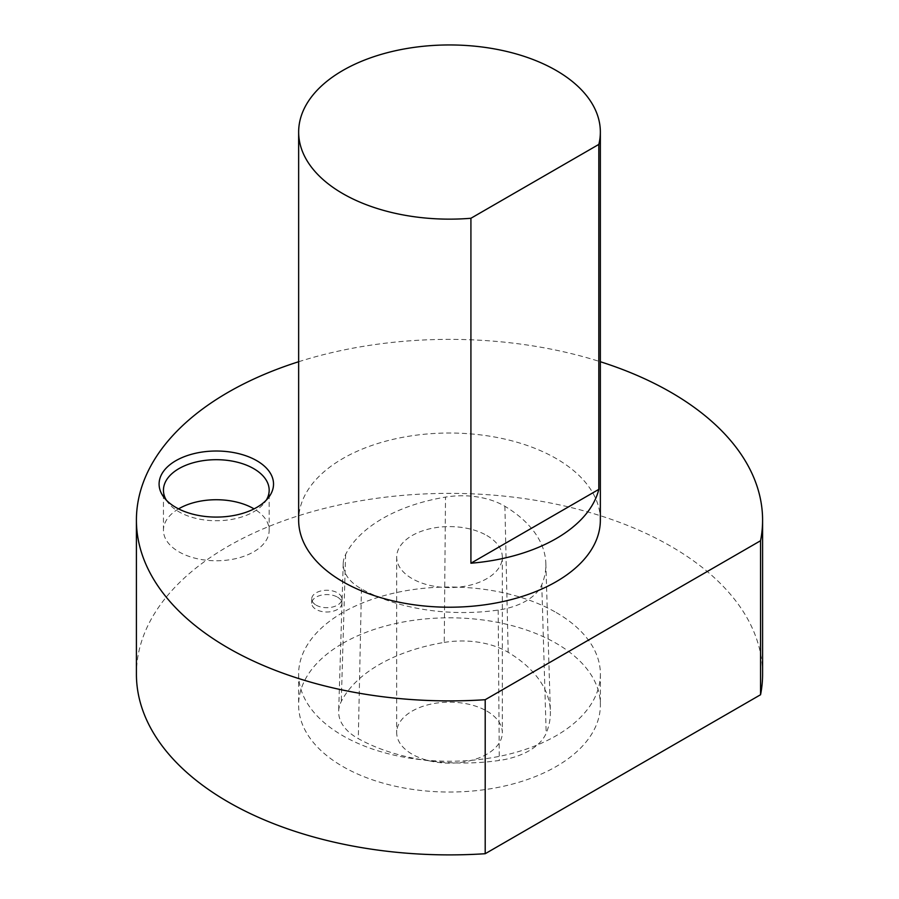 <?xml version="1.0" encoding="UTF-8"?>
<svg xmlns="http://www.w3.org/2000/svg" width="899" height="899" viewBox="0 0 899 899"><rect width="100%" height="100%" fill="white"/><g stroke="black" fill="none" stroke-linecap="round" stroke-linejoin="round"><path stroke-width="0.67" stroke-dasharray="4.5 3.37" d="M556.189 612.522A150.886 87.113 180 0 1 600.386 674.126A150.886 87.113 180 0 1 449.5 761.239A150.886 87.113 180 0 1 298.614 674.126A150.886 87.113 180 0 1 391.762 593.643A150.886 87.113 180 0 1 556.189 612.522M337.473 597.127A15.092 8.709 180 0 1 341.89 603.285A15.092 8.709 180 0 1 332.574 611.331A15.092 8.709 180 0 1 316.133 609.443A15.092 8.709 180 0 1 311.717 603.285A15.092 8.709 180 0 1 321.033 595.239A15.092 8.709 180 0 1 337.473 597.127M762.588 674.126A313.088 180.766 0 0 0 449.5 493.36A313.088 180.766 0 0 0 136.412 674.126M298.648 361.735A313.088 180.766 180 0 1 600.352 361.735M600.352 520.128A150.852 87.102 0 0 0 449.5 433.026A150.852 87.102 0 0 0 298.648 520.128M178.564 508.879A52.861 30.521 0 0 0 163.449 530.253A52.861 30.521 0 0 0 178.923 551.829A52.861 30.521 0 0 0 236.538 558.448A52.861 30.521 0 0 0 269.172 530.253A52.861 30.521 0 0 0 254.046 508.879M166.304 500.102A52.861 30.521 0 0 0 168.046 502.676A52.861 30.521 0 0 0 178.923 511.789A52.861 30.521 0 0 0 264.564 502.676A52.861 30.521 0 0 0 266.318 500.102M316.133 605.139A15.092 8.709 0 0 0 332.574 607.027A15.092 8.709 0 0 0 341.89 598.97A15.092 8.709 0 0 0 337.473 592.812A15.092 8.709 0 0 0 321.033 590.924A15.092 8.709 0 0 0 311.717 598.97A15.092 8.709 0 0 0 316.133 605.139M342.811 643.324A150.886 87.113 180 0 1 556.189 643.324A150.886 87.113 180 0 1 600.386 704.928A150.886 87.113 180 0 1 449.5 792.041A150.886 87.113 180 0 1 298.614 704.928A150.886 87.113 180 0 1 342.811 643.324M444.252 642.425A64.132 37.028 180 0 1 508.171 652.314A150.886 87.113 180 0 1 550.379 711.21A150.886 87.113 180 0 1 546.187 733.202A64.132 37.028 180 0 1 499.293 760.453A150.886 87.113 180 0 1 358.296 738.641A64.132 37.028 180 0 1 338.665 711.311A64.132 37.028 180 0 1 341.272 701.501A150.886 87.113 180 0 1 444.252 642.425L445.511 497.102A59.581 34.398 180 0 1 504.901 506.294A146.335 84.484 180 0 1 545.839 563.415A146.335 84.484 180 0 1 541.771 584.755A59.581 34.398 180 0 1 498.192 610.061A146.335 84.484 180 0 1 361.454 588.901A59.581 34.398 180 0 1 343.216 563.527A59.581 34.398 180 0 1 345.632 554.402A146.335 84.484 180 0 1 445.511 497.102M486.842 535.523A52.816 30.487 180 0 1 502.316 557.088A52.816 30.487 180 0 1 449.5 587.575A52.816 30.487 180 0 1 396.684 557.088A52.816 30.487 180 0 1 429.295 528.915A52.816 30.487 180 0 1 486.842 535.523M486.842 711.087A52.816 30.487 180 0 1 502.316 732.651A52.816 30.487 180 0 1 449.5 763.139A52.816 30.487 180 0 1 396.684 732.651A52.816 30.487 180 0 1 429.295 704.479A52.816 30.487 180 0 1 486.842 711.087M504.901 506.294L508.171 652.314M541.771 584.755L546.187 733.202M498.192 610.061L499.293 760.453M361.454 588.901L358.296 738.641M345.632 554.402L341.272 701.501M269.172 530.253L269.172 490.213M163.449 530.253L163.449 490.213M264.564 502.676L268.543 497.54M168.046 502.676L164.079 497.54M341.89 603.285L341.89 598.97M311.717 603.285L311.717 598.97M298.614 674.126L298.614 704.928M600.386 674.126L600.386 704.928M545.839 563.415L550.379 711.21M343.216 563.527L338.665 711.311M396.684 557.088L396.684 732.651M502.316 557.088L502.316 732.651"/><path stroke-width="1.35" d="M760.554 694.736A313.088 180.766 0 0 0 762.588 674.126L762.588 520.128A313.088 180.766 180 0 1 760.554 540.737L760.554 694.736L485.202 853.713L485.202 699.714A313.088 180.766 180 0 1 136.412 520.128A313.088 180.766 180 0 1 298.648 361.735M136.412 520.128L136.412 674.126A313.088 180.766 0 0 0 485.202 853.713M600.352 361.735A313.088 180.766 180 0 1 762.588 520.128M485.202 699.714L760.554 540.737M298.648 132.052L298.648 520.128A150.852 87.102 0 0 0 342.822 581.709A150.852 87.102 0 0 0 507.227 600.588A150.852 87.102 0 0 0 600.352 520.128L600.352 132.052A150.852 87.102 0 0 0 449.5 44.95A150.852 87.102 0 0 0 298.648 132.052A150.852 87.102 0 0 0 342.822 193.633A150.852 87.102 0 0 0 470.919 218.266L598.824 144.413A150.852 87.102 0 0 0 600.352 132.052M175.844 507.407A57.221 33.038 0 0 0 268.543 497.54A57.221 33.038 0 0 0 216.311 451.017A57.221 33.038 0 0 0 164.079 497.54A57.221 33.038 0 0 0 175.844 507.407M598.824 489.371A150.852 87.102 180 0 1 470.919 563.223L598.824 489.371L598.824 144.413M470.919 563.223L470.919 218.266M254.046 508.879A52.861 30.521 0 0 0 178.564 508.879M266.318 500.102A52.861 30.521 0 0 0 269.172 490.213A52.861 30.521 0 0 0 216.311 459.692A52.861 30.521 0 0 0 163.449 490.213A52.861 30.521 0 0 0 166.304 500.102"/></g></svg>
